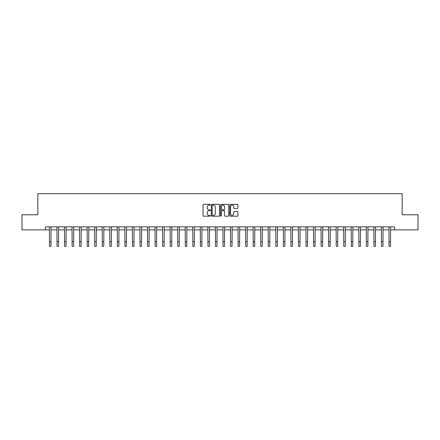 <?xml version="1.0" encoding="UTF-8"?>
<svg xmlns="http://www.w3.org/2000/svg" width="440" height="440" viewBox="0 0 440 440"><rect width="100%" height="100%" fill="white"/><g stroke="black" fill="none" stroke-linecap="round" stroke-linejoin="round"><path stroke-width="0.66" d="M210.342 204.754A0.413 0.413 0 0 0 209.93 204.341L203.632 204.341A0.594 0.594 0 0 0 203.038 204.936L203.038 215.6A0.594 0.594 0 0 0 203.632 216.194L209.93 216.194A0.413 0.413 0 0 0 210.342 215.776A0.413 0.413 0 0 0 209.93 215.364L209.11 215.364A1.898 1.898 0 0 1 207.218 213.466L207.218 212.575A1.898 1.898 0 0 1 209.11 210.683L209.93 210.683A0.413 0.413 0 0 0 210.342 210.265A0.413 0.413 0 0 0 209.93 209.853L209.11 209.853A1.898 1.898 0 0 1 207.218 207.955L207.218 207.064A1.898 1.898 0 0 1 209.11 205.172L209.93 205.172A0.413 0.413 0 0 0 210.342 204.754M237.314 208.516A0.594 0.594 0 0 0 237.908 207.928L237.908 204.936A0.594 0.594 0 0 0 237.314 204.341L230.323 204.341A0.594 0.594 0 0 0 229.735 204.936L229.735 215.6A0.594 0.594 0 0 0 230.323 216.194L237.314 216.194A0.594 0.594 0 0 0 237.908 215.6L237.908 211.987A0.594 0.594 0 0 0 237.314 211.393L234.322 211.393A0.594 0.594 0 0 0 233.734 211.987L233.734 213.78A1.584 1.584 0 0 1 232.15 215.364A1.584 1.584 0 0 1 230.56 213.78L230.56 206.756A1.584 1.584 0 0 1 232.15 205.172A1.584 1.584 0 0 1 233.734 206.756L233.734 207.928A0.594 0.594 0 0 0 234.322 208.516L237.314 208.516M45.392 229.884L22 229.884L22 214.792L37.846 214.792L37.846 193.666L402.155 193.666L402.155 214.792L418 214.792L418 229.884L394.609 229.884L394.609 226.864L45.392 226.864L45.392 229.884L49.467 229.884M219.483 204.936A0.594 0.594 0 0 0 218.889 204.341L211.899 204.341A0.594 0.594 0 0 0 211.305 204.936L211.305 215.6A0.594 0.594 0 0 0 211.899 216.194L218.889 216.194A0.594 0.594 0 0 0 219.483 215.6L219.483 204.936M221.111 204.341L228.102 204.341A0.594 0.594 0 0 1 228.696 204.936L228.696 215.6A0.594 0.594 0 0 1 228.102 216.194L225.11 216.194A0.594 0.594 0 0 1 224.516 215.6L224.516 211.272A0.594 0.594 0 0 0 223.927 210.683L221.941 210.683A0.594 0.594 0 0 0 221.348 211.272L221.348 215.776A0.413 0.413 0 0 1 220.935 216.194A0.413 0.413 0 0 1 220.517 215.776L220.517 204.936A0.594 0.594 0 0 1 221.111 204.341M50.974 229.884L57.013 229.884M58.52 229.884L64.559 229.884M66.066 229.884L72.105 229.884M73.612 229.884L79.651 229.884M81.158 229.884L87.197 229.884M88.704 229.884L94.743 229.884M96.25 229.884L102.289 229.884M103.796 229.884L109.835 229.884M111.342 229.884L117.376 229.884M118.888 229.884L124.922 229.884M126.434 229.884L132.468 229.884M133.98 229.884L140.013 229.884M141.526 229.884L147.56 229.884M149.072 229.884L155.106 229.884M156.618 229.884L162.652 229.884M164.164 229.884L170.198 229.884M171.71 229.884L177.744 229.884M179.251 229.884L185.29 229.884M186.797 229.884L192.836 229.884M194.343 229.884L200.382 229.884M201.889 229.884L207.928 229.884M209.435 229.884L215.474 229.884M216.981 229.884L223.02 229.884M224.527 229.884L230.566 229.884M232.073 229.884L238.112 229.884M239.619 229.884L245.657 229.884M247.165 229.884L253.204 229.884M254.711 229.884L260.75 229.884M262.257 229.884L268.29 229.884M269.803 229.884L275.836 229.884M277.349 229.884L283.382 229.884M284.895 229.884L290.928 229.884M292.441 229.884L298.474 229.884M299.986 229.884L306.02 229.884M307.533 229.884L313.566 229.884M315.079 229.884L321.112 229.884M322.625 229.884L328.658 229.884M330.165 229.884L336.204 229.884M337.711 229.884L343.75 229.884M345.257 229.884L351.296 229.884M352.803 229.884L358.842 229.884M360.349 229.884L366.388 229.884M367.895 229.884L373.934 229.884M375.441 229.884L381.48 229.884M382.987 229.884L389.026 229.884M390.533 229.884L394.609 229.884M212.548 205.172A0.413 0.413 0 0 0 212.135 205.585L212.135 214.946A0.413 0.413 0 0 0 212.548 215.364L213.406 215.364A1.898 1.898 0 0 0 215.303 213.466L215.303 207.064A1.898 1.898 0 0 0 213.406 205.172L212.548 205.172M224.516 206.784A1.584 1.584 0 0 0 222.931 205.2A1.584 1.584 0 0 0 221.348 206.784L221.348 209.259A0.594 0.594 0 0 0 221.941 209.853L223.927 209.853A0.594 0.594 0 0 0 224.516 209.259L224.516 206.784M49.396 226.864L49.467 241.808L50.974 241.808L51.046 226.864M49.467 241.808L49.467 246.334L50.974 246.334L50.974 241.808M56.942 226.864L57.013 241.808L58.52 241.808L58.592 226.864M57.013 241.808L57.013 246.334L58.52 246.334L58.52 241.808M64.488 226.864L64.559 241.808L66.066 241.808L66.138 226.864M64.559 241.808L64.559 246.334L66.066 246.334L66.066 241.808M72.034 226.864L72.105 241.808L73.612 241.808L73.684 226.864M72.105 241.808L72.105 246.334L73.612 246.334L73.612 241.808M79.58 226.864L79.651 241.808L81.158 241.808L81.23 226.864M79.651 241.808L79.651 246.334L81.158 246.334L81.158 241.808M87.126 226.864L87.197 241.808L88.704 241.808L88.776 226.864M87.197 241.808L87.197 246.334L88.704 246.334L88.704 241.808M94.672 226.864L94.743 241.808L96.25 241.808L96.322 226.864M94.743 241.808L94.743 246.334L96.25 246.334L96.25 241.808M102.218 226.864L102.289 241.808L103.796 241.808L103.868 226.864M102.289 241.808L102.289 246.334L103.796 246.334L103.796 241.808M109.758 226.864L109.835 241.808L111.342 241.808L111.413 226.864M109.835 241.808L109.835 246.334L111.342 246.334L111.342 241.808M117.304 226.864L117.376 241.808L118.888 241.808L118.96 226.864M117.376 241.808L117.376 246.334L118.888 246.334L118.888 241.808M124.85 226.864L124.922 241.808L126.434 241.808L126.506 226.864M124.922 241.808L124.922 246.334L126.434 246.334L126.434 241.808M132.396 226.864L132.468 241.808L133.98 241.808L134.052 226.864M132.468 241.808L132.468 246.334L133.98 246.334L133.98 241.808M139.942 226.864L140.013 241.808L141.526 241.808L141.597 226.864M140.013 241.808L140.013 246.334L141.526 246.334L141.526 241.808M147.488 226.864L147.56 241.808L149.072 241.808L149.144 226.864M147.56 241.808L147.56 246.334L149.072 246.334L149.072 241.808M155.034 226.864L155.106 241.808L156.618 241.808L156.69 226.864M155.106 241.808L155.106 246.334L156.618 246.334L156.618 241.808M162.58 226.864L162.652 241.808L164.164 241.808L164.236 226.864M162.652 241.808L162.652 246.334L164.164 246.334L164.164 241.808M170.126 226.864L170.198 241.808L171.71 241.808L171.781 226.864M170.198 241.808L170.198 246.334L171.71 246.334L171.71 241.808M177.672 226.864L177.744 241.808L179.251 241.808L179.322 226.864M177.744 241.808L177.744 246.334L179.251 246.334L179.251 241.808M185.218 226.864L185.29 241.808L186.797 241.808L186.868 226.864M185.29 241.808L185.29 246.334L186.797 246.334L186.797 241.808M192.764 226.864L192.836 241.808L194.343 241.808L194.414 226.864M192.836 241.808L192.836 246.334L194.343 246.334L194.343 241.808M200.31 226.864L200.382 241.808L201.889 241.808L201.96 226.864M200.382 241.808L200.382 246.334L201.889 246.334L201.889 241.808M207.856 226.864L207.928 241.808L209.435 241.808L209.506 226.864M207.928 241.808L207.928 246.334L209.435 246.334L209.435 241.808M215.402 226.864L215.474 241.808L216.981 241.808L217.052 226.864M215.474 241.808L215.474 246.334L216.981 246.334L216.981 241.808M222.948 226.864L223.02 241.808L224.527 241.808L224.598 226.864M223.02 241.808L223.02 246.334L224.527 246.334L224.527 241.808M230.494 226.864L230.566 241.808L232.073 241.808L232.144 226.864M230.566 241.808L230.566 246.334L232.073 246.334L232.073 241.808M238.04 226.864L238.112 241.808L239.619 241.808L239.69 226.864M238.112 241.808L238.112 246.334L239.619 246.334L239.619 241.808M245.586 226.864L245.657 241.808L247.165 241.808L247.236 226.864M245.657 241.808L245.657 246.334L247.165 246.334L247.165 241.808M253.132 226.864L253.204 241.808L254.711 241.808L254.782 226.864M253.204 241.808L253.204 246.334L254.711 246.334L254.711 241.808M260.678 226.864L260.75 241.808L262.257 241.808L262.328 226.864M260.75 241.808L260.75 246.334L262.257 246.334L262.257 241.808M268.219 226.864L268.29 241.808L269.803 241.808L269.874 226.864M268.29 241.808L268.29 246.334L269.803 246.334L269.803 241.808M275.764 226.864L275.836 241.808L277.349 241.808L277.42 226.864M275.836 241.808L275.836 246.334L277.349 246.334L277.349 241.808M283.311 226.864L283.382 241.808L284.895 241.808L284.966 226.864M283.382 241.808L283.382 246.334L284.895 246.334L284.895 241.808M290.857 226.864L290.928 241.808L292.441 241.808L292.512 226.864M290.928 241.808L290.928 246.334L292.441 246.334L292.441 241.808M298.402 226.864L298.474 241.808L299.986 241.808L300.058 226.864M298.474 241.808L298.474 246.334L299.986 246.334L299.986 241.808M305.949 226.864L306.02 241.808L307.533 241.808L307.604 226.864M306.02 241.808L306.02 246.334L307.533 246.334L307.533 241.808M313.495 226.864L313.566 241.808L315.079 241.808L315.15 226.864M313.566 241.808L313.566 246.334L315.079 246.334L315.079 241.808M321.041 226.864L321.112 241.808L322.625 241.808L322.696 226.864M321.112 241.808L321.112 246.334L322.625 246.334L322.625 241.808M328.587 226.864L328.658 241.808L330.165 241.808L330.242 226.864M328.658 241.808L328.658 246.334L330.165 246.334L330.165 241.808M336.132 226.864L336.204 241.808L337.711 241.808L337.783 226.864M336.204 241.808L336.204 246.334L337.711 246.334L337.711 241.808M343.679 226.864L343.75 241.808L345.257 241.808L345.329 226.864M343.75 241.808L343.75 246.334L345.257 246.334L345.257 241.808M351.225 226.864L351.296 241.808L352.803 241.808L352.875 226.864M351.296 241.808L351.296 246.334L352.803 246.334L352.803 241.808M358.771 226.864L358.842 241.808L360.349 241.808L360.421 226.864M358.842 241.808L358.842 246.334L360.349 246.334L360.349 241.808M366.317 226.864L366.388 241.808L367.895 241.808L367.966 226.864M366.388 241.808L366.388 246.334L367.895 246.334L367.895 241.808M373.863 226.864L373.934 241.808L375.441 241.808L375.513 226.864M373.934 241.808L373.934 246.334L375.441 246.334L375.441 241.808M381.409 226.864L381.48 241.808L382.987 241.808L383.059 226.864M381.48 241.808L381.48 246.334L382.987 246.334L382.987 241.808M388.955 226.864L389.026 241.808L390.533 241.808L390.605 226.864M389.026 241.808L389.026 246.334L390.533 246.334L390.533 241.808"/></g></svg>
